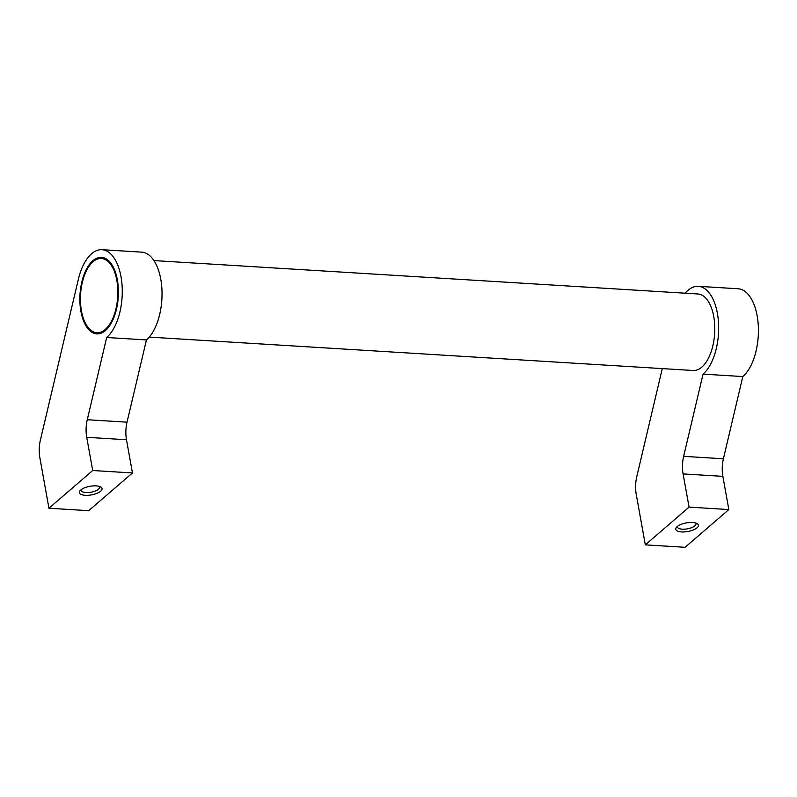 <?xml version="1.0" encoding="UTF-8"?>
<svg xmlns="http://www.w3.org/2000/svg" width="797" height="797" viewBox="0 0 797 797"><rect width="100%" height="100%" fill="white"/><g stroke="black" fill="none" stroke-linecap="round" stroke-linejoin="round"><path stroke-width="1.2" d="M149.248 337.101L693.161 370.495A38.336 19.178 -86.5 0 0 713.743 316.509A38.336 19.178 -86.5 0 0 697.863 293.973L153.941 260.579M48.946 508.237L88.706 510.678L132.461 472.95L126.484 439.745A23.003 11.507 -86.5 0 1 127.022 422.171L146.439 339.94A45.997 23.013 -86.5 0 0 160.775 279.199A45.997 23.013 -86.5 0 0 141.717 252.141L101.956 249.7A45.997 23.013 93.5 0 1 121.014 276.758A45.997 23.013 93.5 0 1 106.678 337.5L87.262 419.73A23.003 11.507 -86.5 0 0 86.724 437.304L92.701 470.509L48.946 508.237L39.85 457.677A23.003 11.507 93.5 0 1 40.388 440.113L78.345 279.339A45.997 23.013 93.5 0 1 101.956 249.7M99.356 486.409A9.425 3.577 -10.2 0 1 99.635 487.037A9.425 3.577 -10.2 0 1 98.509 489.209A9.425 3.577 -10.2 0 1 88.357 492.556A9.425 3.577 -10.2 0 1 81.085 490.374A9.425 3.577 -10.2 0 1 81.135 489.687M80.766 489.986A11.497 4.364 -10.2 0 1 90.768 486.16A11.497 4.364 -10.2 0 1 100.711 486.977A11.497 4.364 -10.2 0 1 100.641 491.211A11.497 4.364 -10.2 0 1 85.986 495.345A11.497 4.364 -10.2 0 1 80.069 490.693A11.497 4.364 -10.2 0 1 80.766 489.986M80.905 311.338A38.336 19.178 93.5 0 1 101.488 257.361A38.336 19.178 93.5 0 1 117.368 279.896A38.336 19.178 93.5 0 1 96.786 333.883A38.336 19.178 93.5 0 1 80.905 311.338M645.321 544.859L685.081 547.3L728.837 509.562L722.859 476.357A23.003 11.507 -86.5 0 1 723.397 458.783L742.814 376.563A45.997 23.013 -86.5 0 0 757.15 315.811A45.997 23.013 -86.5 0 0 738.092 288.763L698.331 286.322A45.997 23.013 93.5 0 1 717.39 313.37A45.997 23.013 93.5 0 1 703.054 374.122L683.637 456.342A23.003 11.507 -86.5 0 0 683.099 473.916L689.076 507.121L645.321 544.859L636.225 494.299A23.003 11.507 93.5 0 1 636.763 476.726L662.287 368.603M685.171 293.196A45.997 23.013 93.5 0 1 698.331 286.322M695.731 523.021A9.425 3.577 -10.2 0 1 696.01 523.649A9.425 3.577 -10.2 0 1 694.884 525.821A9.425 3.577 -10.2 0 1 684.733 529.168A9.425 3.577 -10.2 0 1 677.46 526.986A9.425 3.577 -10.2 0 1 677.51 526.299M677.141 526.598A11.497 4.364 -10.2 0 1 687.144 522.772A11.497 4.364 -10.2 0 1 697.086 523.589A11.497 4.364 -10.2 0 1 697.016 527.823A11.497 4.364 -10.2 0 1 682.362 531.958A11.497 4.364 -10.2 0 1 676.444 527.305A11.497 4.364 -10.2 0 1 677.141 526.598M116.82 280.375A37.18 18.6 -86.5 0 0 101.418 258.507A37.18 18.6 -86.5 0 0 81.453 310.87A37.18 18.6 -86.5 0 0 96.865 332.738A37.18 18.6 -86.5 0 0 116.82 280.375M742.814 376.563L703.054 374.122M728.837 509.562L689.076 507.121M146.439 339.94L106.678 337.5M132.461 472.95L92.701 470.509M723.397 458.783L683.637 456.342M722.859 476.357L683.099 473.916M127.022 422.171L87.262 419.73M126.484 439.745L86.724 437.304M101.418 258.507L106.071 258.786M96.865 332.738L101.518 333.016"/></g></svg>
